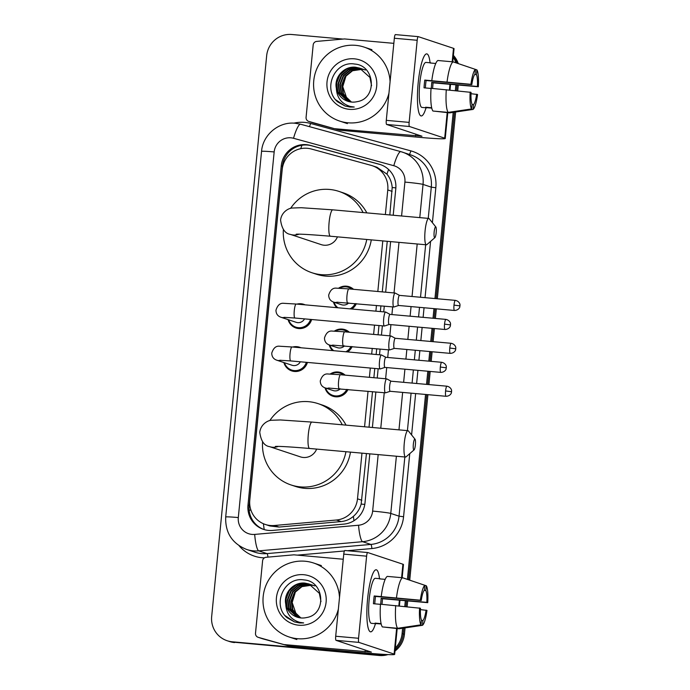 <?xml version="1.0" encoding="UTF-8"?>
<svg xmlns="http://www.w3.org/2000/svg" width="690" height="690" viewBox="0 0 690 690"><rect width="100%" height="100%" fill="white"/><g stroke="black" fill="none" stroke-linecap="round" stroke-linejoin="round"><path stroke-width="1.03" d="M338.592 288.196A12.463 12.222 108.4 0 1 353.539 289.317M356.359 303.652A12.463 12.222 108.4 0 1 351.762 309.017M334.383 331.114A12.463 12.222 108.4 0 1 349.33 332.226M352.15 346.561A12.463 12.222 108.4 0 1 347.553 351.935M330.174 374.023A12.463 12.222 108.4 0 1 345.129 375.144M347.95 389.479A12.463 12.222 108.4 0 1 325.024 387.858M292.715 347.027A12.463 12.222 108.4 0 1 300.909 347.76M307.421 362.423A12.463 12.222 108.4 0 1 283.866 362.543M296.916 304.118A12.463 12.222 108.4 0 1 305.118 304.851M311.63 319.513A12.463 12.222 108.4 0 1 288.075 319.625M385.365 214.547L387.78 189.94A23.374 22.917 -71.6 0 0 372.29 165.721A23.374 22.917 -71.6 0 0 371.142 165.367L311.276 148.997A23.374 22.917 -71.6 0 0 307.343 148.29A23.374 22.917 -71.6 0 0 282.21 169.481L249.78 500.216A23.374 22.917 -71.6 0 0 265.271 524.443A23.374 22.917 -71.6 0 0 274.361 525.495L336.366 520.019A23.374 22.917 -71.6 0 0 357.498 498.818L361.974 453.149M389.824 214.944L392.196 187.525C391.791 182.427 390.04 177.968 386.961 174.147L376.999 167.282L372.29 165.721M265.271 524.443L269.85 525.961L279.071 527.057L341.076 521.58C345.759 521.114 349.873 519.372 353.401 516.336C357.187 513.084 359.775 508.996 361.155 504.071L366.433 453.546M369.021 427.188L372.497 391.67M373.868 377.715L374.774 368.443M376.145 354.488L376.706 348.761M378.077 334.797L378.983 325.533M380.354 311.578L380.915 305.843M382.286 291.887L387.245 241.302M364.562 426.782L368.037 391.273M369.409 377.318L370.314 368.046M371.686 354.091L372.246 348.355M373.618 334.4L374.523 325.137M375.895 311.173L376.455 305.446M377.827 291.49L382.786 240.905M336.806 307.68A12.463 12.222 108.4 0 1 333.443 302.03M332.597 350.598A12.463 12.222 108.4 0 1 329.234 344.94M393.205 215.246L395.793 188.775A23.374 22.917 -71.6 0 0 380.302 164.556A23.374 22.917 -71.6 0 0 379.155 164.203L310.31 145.374A23.374 22.917 -71.6 0 0 306.377 144.667A23.374 22.917 -71.6 0 0 281.244 165.859L247.986 505.132A23.374 22.917 -71.6 0 0 263.477 529.359A23.374 22.917 -71.6 0 0 272.559 530.42L343.87 524.115A23.374 22.917 -71.6 0 0 364.993 502.915L369.805 453.848M264.054 529.541A23.374 22.917 108.4 0 1 249.142 505.52L282.408 166.247A23.374 22.917 108.4 0 1 307.533 145.055A23.374 22.917 108.4 0 1 311.475 145.763L380.319 164.591A23.374 22.917 108.4 0 1 380.88 164.755M453.201 57.287A23.374 22.917 108.4 0 1 455.952 62.807M383.537 654.361A23.374 22.917 108.4 0 1 376.973 654.732L232.254 641.795A23.374 22.917 108.4 0 1 227.165 640.734A23.374 22.917 108.4 0 1 211.675 616.515L266.668 55.692A23.374 22.917 108.4 0 1 291.792 34.5L342.973 39.071M402.624 628.245L402.106 633.532A23.374 22.917 108.4 0 1 395.284 648.014M455.892 85.017L455.34 90.58M453.209 112.358L434.95 298.554M433.967 308.628L433.018 318.237M432.035 328.319L430.741 341.464M429.758 351.546L428.818 361.155M427.826 371.229L426.532 384.373M425.549 394.456L407.419 579.384M405.306 600.904L404.763 606.476M453.304 56.235A23.374 22.917 108.4 0 1 457.108 63.195A23.374 22.917 108.4 0 0 453.304 56.235M387.97 654.586A23.374 22.917 108.4 0 1 379.293 655.5L233.41 642.174A23.374 22.917 108.4 0 1 228.33 641.122A23.374 22.917 108.4 0 0 233.41 642.174L378.137 655.112L232.254 641.795M405.056 627.891L404.426 634.308L403.262 633.92A23.374 22.917 108.4 0 1 395.12 649.618A23.374 22.917 108.4 0 0 403.262 633.92L403.84 628.064L403.262 633.92L402.106 633.532M385.805 654.491A23.374 22.917 108.4 0 1 378.137 655.112A23.374 22.917 108.4 0 0 385.805 654.491M457.073 85.112L456.53 90.701L457.073 85.112M454.425 112.177L436.14 298.658L454.425 112.177M435.149 308.74L434.208 318.34L435.149 308.74M433.216 328.423L431.931 341.567L433.216 328.423M430.94 351.65L429.999 361.258L430.94 351.65M429.007 371.341L427.722 384.485L429.007 371.341M426.731 394.559L408.575 579.773L426.731 394.559M406.496 601.007L405.944 606.588L406.496 601.007M372.393 427.49L375.869 391.972M377.24 378.017L378.155 368.745M379.517 354.789L380.078 349.062M381.449 335.099L382.355 325.835M383.726 311.88L384.287 306.144M385.658 292.189L390.618 241.604M234.565 642.562A23.374 22.917 108.4 0 1 229.485 641.51L227.165 640.734M453.39 55.373A23.374 22.917 108.4 0 1 458.272 63.592M458.264 85.206L457.712 90.821M455.633 111.996L437.322 298.761M436.339 308.844L435.39 318.452M434.407 328.526L433.113 341.679M432.13 351.753L431.19 361.362M430.198 371.444L428.913 384.589M427.921 394.671L409.731 580.169M407.678 601.093L407.126 606.708M404.426 634.308A23.374 22.917 108.4 0 1 394.982 651.041M388.944 93.219A38.95 38.2 108.4 0 1 348.053 122.803A38.95 38.2 108.4 0 1 339.584 121.043A38.95 38.2 108.4 0 1 314.442 76.305A38.95 38.2 108.4 0 1 355.652 45.342A38.95 38.2 108.4 0 1 364.122 47.101A38.95 38.2 108.4 0 1 390.083 81.662M359.688 68.129L356.031 67.387L347.036 68.914L339.954 74.701L336.642 83.197L337.936 92.106L347.838 101.292M371.574 85.663L369.926 77.418L359.464 68.051L355.566 67.232C344.336 65.861 333.9 77.047 336.349 88.251A17.604 17.267 108.4 0 0 357.049 101.671C377.559 98.653 375.179 65.3 354.772 64.067C334.581 60.34 322.273 89.355 337.686 101.853L345.078 106.019L350.072 107.054L354.237 107.036L350.253 106.441C341.455 103.759 336.815 97.695 336.349 88.251M361.534 68.733L360.836 68.534M360.603 68.465L357.869 67.991L348.881 69.517L341.8 75.314L338.48 83.809L339.773 92.719L348.778 101.568M361.758 68.81L360.611 68.448M360.37 68.379L357.411 67.844L348.416 69.371L341.334 75.158L338.022 83.654L339.316 92.564L348.536 101.508M363.371 69.345L362.673 69.138M362.44 69.078L361.733 68.914M361.491 68.862L359.714 68.603L350.718 70.13L343.637 75.926L340.317 84.421L341.61 93.331L349.735 101.792M363.604 69.423L362.448 69.052M362.216 68.991L361.508 68.81M361.267 68.758L359.248 68.457L350.261 69.975L343.18 75.771L339.86 84.266L341.153 93.176L349.494 101.74M365.208 69.957L364.51 69.75M364.277 69.69L363.57 69.526M363.328 69.474L362.604 69.345M362.362 69.311L352.555 70.742L345.474 76.538L342.162 85.034L343.456 93.944L350.71 101.956M365.441 70.035L364.286 69.664M364.053 69.604L363.345 69.423M363.113 69.371L362.388 69.233M362.147 69.198L352.098 70.587L345.017 76.383L341.697 84.879L342.99 93.788L350.46 101.922M351.521 102.051A17.604 17.267 108.4 0 1 346.415 97.264L351.452 102.051M354.332 58.823A25.401 24.909 108.4 0 1 376.688 86.293A25.401 24.909 108.4 0 1 349.382 109.331A25.401 24.909 108.4 0 1 327.026 81.851A25.401 24.909 108.4 0 1 354.332 58.823M346.415 97.264L342.749 86.647L346.078 75.753M335.763 99.8L344.974 105.984M418.175 82.998A31.162 5.951 -84.9 0 1 424.591 55.519A31.162 5.951 -84.9 0 1 430.068 62.781A31.162 5.951 -84.9 0 0 426.748 53.88A31.162 5.951 -84.9 0 0 418.175 82.998A31.162 5.951 -84.9 0 0 419.365 113.971A31.162 5.951 -84.9 0 0 426.041 107.795A31.162 5.951 -84.9 0 1 421.202 115.963A31.162 5.951 -84.9 0 1 418.175 82.998M335.366 128.702A3.898 3.821 -71.6 0 0 336.021 128.823L340.368 130.263A3.898 3.821 108.4 0 1 339.713 130.151L308.853 121.449A3.898 3.821 -71.6 0 1 306.075 117.36L313.182 44.928A3.898 3.821 -71.6 0 1 316.701 41.4L344.172 38.968A3.898 3.821 -71.6 0 1 344.836 38.968L393.835 43.349M340.368 130.263L420.02 137.388A31.162 1.371 -174.4 0 0 445.24 138.5A31.162 1.371 -174.4 0 0 444.688 138.19L409.481 126.503L386.633 124.459L421.978 136.223L336.021 128.823M339.713 130.151L313.2 122.898A3.898 3.821 108.4 0 1 313.01 122.837L308.663 121.397M452.752 61.833L454.046 48.645A31.162 1.371 -174.4 0 0 453.502 48.334L418.295 36.648A3.898 0.742 95.1 0 0 418.261 36.639A3.898 0.742 95.1 0 0 417.191 40.279L394.335 38.243A3.898 0.742 -84.9 0 1 395.413 34.603A3.898 0.742 -84.9 0 1 395.439 34.603L418.226 36.648M386.633 124.459A3.898 0.742 -84.9 0 1 386.288 120.345L409.136 122.389L417.191 40.279M409.136 122.389A3.898 0.742 95.1 0 0 409.481 126.503M386.288 120.345L394.335 38.243M425.376 87.949A15.585 2.976 95.1 0 1 425.644 84.37A15.585 2.976 95.1 0 1 426.118 80.532L471.822 84.611A15.585 2.976 -84.9 0 1 474.996 74.175L475.462 69.414A20.26 3.864 -84.9 0 0 470.925 84.318L424.781 80.083A22.598 4.312 -84.9 0 0 424.341 83.939A22.598 4.312 -84.9 0 0 424.022 87.828L431.043 88.458M474.703 74.503L476.436 74.658A15.585 2.976 -84.9 0 1 477.428 86.474L431.724 82.386A15.585 2.976 95.1 0 1 431.44 86.293A15.585 2.976 95.1 0 1 431.216 88.329M431.768 108.114L427.101 107.7A22.598 4.312 -84.9 0 1 426.532 107.838L421.961 107.424A22.598 4.312 -84.9 0 1 419.77 83.525A22.598 4.312 -84.9 0 1 425.98 62.419L430.551 62.825A22.598 4.312 -84.9 0 1 431.086 63.066M476.436 74.658L476.911 69.897A20.26 3.864 -84.9 0 1 478.325 86.767L433.061 82.835A22.598 4.312 -84.9 0 1 432.742 86.724A22.598 4.312 -84.9 0 1 432.561 88.449M426.532 107.838A22.598 4.312 -84.9 0 1 425.652 107.217L431.681 107.761M434.441 111.168L449.639 112.884L473.03 109.425L473.495 104.656L472.012 104.526M432.958 111.038A25.711 4.908 -84.9 0 1 431.052 88.32L471.063 92.356A15.585 2.976 -84.9 0 0 472.046 104.173L471.581 108.942L448.19 112.401L432.958 111.038M454.598 62.35L476.911 69.897M448.19 112.401A25.711 4.908 -84.9 0 1 446.292 89.683M471.003 93.711L477.566 94.513A20.26 3.864 -84.9 0 1 473.03 109.425M471.581 108.942A20.26 3.864 -84.9 0 1 470.166 92.063M478.325 86.767L477.428 86.474M476.669 94.219A15.585 2.976 -84.9 0 1 473.495 104.656M430.551 62.825A22.598 4.312 -84.9 0 0 429.991 62.963L435.761 63.48M431.811 80.575A25.711 4.908 -84.9 0 1 437.909 60.504L453.149 61.867L475.462 69.414M447.051 81.929A25.711 4.908 -84.9 0 1 453.149 61.867M471.822 84.611L470.925 84.318M426.118 80.532L424.781 80.083M433.061 82.835L431.724 82.386M434.157 231.952A5.451 1.044 95.1 0 0 434.898 237.636A5.451 1.044 95.1 0 0 436.192 232.625A5.451 1.044 95.1 0 0 435.856 226.984A5.451 1.044 95.1 0 0 434.157 231.952M434.898 237.636L426.894 244.596A13.248 2.527 -84.9 0 1 426.377 244.803A13.248 2.527 -84.9 0 1 425.092 230.796A13.248 2.527 -84.9 0 1 428.74 218.42A13.248 2.527 -84.9 0 1 429.206 218.713L435.856 226.984M296.208 234.195L296.191 234.203C299.65 233.936 311.061 234.609 330.406 236.222A13.248 2.527 95.1 0 1 329.121 222.214A13.248 2.527 95.1 0 1 332.761 209.838L301.194 207.716L292.146 208.035C289.386 208.026 281.649 211.459 280.571 220.058C281.805 228.839 285.082 233.617 290.404 234.402L321.204 244.622A13.248 12.989 -71.6 0 0 337.445 236.851M366.752 239.473A42.849 42.021 108.4 0 1 321.195 274.654A42.849 42.021 108.4 0 1 311.88 272.723A42.849 42.021 108.4 0 1 283.374 229.632M290.594 208.371A42.849 42.021 108.4 0 1 329.553 189.448A42.849 42.021 108.4 0 1 338.868 191.38A42.849 42.021 108.4 0 1 363.069 212.546M371.28 239.879A42.849 42.021 108.4 0 1 325.542 276.095A42.849 42.021 108.4 0 1 316.227 274.163L311.88 272.723M338.868 191.38L343.215 192.829A42.849 42.021 108.4 0 1 366.847 212.891M413.353 444.196A5.451 1.044 95.1 0 0 414.086 449.88A5.451 1.044 95.1 0 0 415.38 444.869A5.451 1.044 95.1 0 0 415.044 439.228A5.451 1.044 95.1 0 0 413.353 444.196M414.086 449.88L406.082 456.84A13.248 2.527 -84.9 0 1 405.565 457.047A13.248 2.527 -84.9 0 1 404.288 443.04A13.248 2.527 -84.9 0 1 407.928 430.663A13.248 2.527 -84.9 0 1 408.394 430.957L415.044 439.228M275.405 446.439L275.379 446.447C278.846 446.18 290.248 446.853 309.594 448.466A13.248 2.527 95.1 0 1 308.309 434.459A13.248 2.527 95.1 0 1 311.949 422.082L280.382 419.96L271.334 420.27C268.574 420.27 260.837 423.703 259.759 432.302C260.993 441.082 264.27 445.861 269.592 446.646L300.392 456.866A13.248 12.989 -71.6 0 0 316.632 449.095M345.94 451.717A42.849 42.021 108.4 0 1 300.392 486.899A42.849 42.021 108.4 0 1 291.068 484.966A42.849 42.021 108.4 0 1 262.562 441.867M269.781 420.615A42.849 42.021 108.4 0 1 308.74 401.692A42.849 42.021 108.4 0 1 318.064 403.624A42.849 42.021 108.4 0 1 342.257 424.79M350.468 452.123A42.849 42.021 108.4 0 1 304.738 488.339A42.849 42.021 108.4 0 1 295.415 486.407L291.068 484.966M318.064 403.624L322.403 405.065A42.849 42.021 108.4 0 1 346.044 425.126M304.514 318.875A7.012 6.874 108.4 0 1 296.217 322.325L281.028 317.288C277.725 316.167 276.035 313.812 275.957 310.233C277.561 305.144 280.2 302.841 283.866 303.324L296.2 304.048A7.012 1.337 95.1 0 0 294.268 310.603A7.012 1.337 95.1 0 0 294.233 311.043A7.012 1.337 95.1 0 0 294.949 318.021L384.373 326.016A7.012 1.337 95.1 0 0 384.485 325.999L389.16 324.49M310.543 319.41A11.687 11.463 108.4 0 1 288.67 319.824M300.107 304.402A11.687 11.463 108.4 0 1 301.332 304.514M385.779 312.104A7.012 1.337 95.1 0 0 385.727 312.078A7.012 1.337 95.1 0 0 385.684 312.061A7.012 1.337 95.1 0 0 385.624 312.044A7.012 1.337 95.1 0 0 383.7 318.599A7.012 1.337 95.1 0 0 384.321 325.999A7.012 1.337 95.1 0 0 384.373 326.016M390.1 314.416A5.063 0.966 95.1 0 0 390.066 314.407A5.063 0.966 95.1 0 0 390.023 314.399A5.063 0.966 95.1 0 0 388.625 319.125A5.063 0.966 95.1 0 0 389.074 324.473A5.063 0.966 95.1 0 0 389.117 324.481A5.063 0.966 95.1 0 0 389.203 324.473M300.305 361.784A7.012 6.874 108.4 0 1 292.008 365.243L276.819 360.206C273.516 359.076 271.826 356.73 271.748 353.151C273.352 348.053 275.991 345.75 279.666 346.233L291.991 346.966A7.012 1.337 95.1 0 0 290.067 353.513A7.012 1.337 95.1 0 0 290.024 353.953A7.012 1.337 95.1 0 0 290.74 360.93L380.173 368.926A7.012 1.337 95.1 0 0 380.276 368.917L384.951 367.399A5.063 0.966 95.1 0 0 384.994 367.382M306.334 362.328A11.687 11.463 108.4 0 1 284.47 362.742M295.898 347.312A11.687 11.463 108.4 0 1 297.123 347.424M381.57 355.022A7.012 1.337 95.1 0 0 381.527 354.988A7.012 1.337 95.1 0 0 381.475 354.971A7.012 1.337 95.1 0 0 381.415 354.962A7.012 1.337 95.1 0 0 379.491 361.508A7.012 1.337 95.1 0 0 380.112 368.917A7.012 1.337 95.1 0 0 380.173 368.926M385.891 357.334A5.063 0.966 95.1 0 0 385.857 357.317A5.063 0.966 95.1 0 0 385.814 357.308A5.063 0.966 95.1 0 0 384.425 362.043A5.063 0.966 95.1 0 0 384.873 367.39A5.063 0.966 95.1 0 0 384.916 367.399L440.824 372.393C445.412 372.203 446.387 368.477 446.085 368.926L446.223 367.796L440.332 367.037A5.063 0.966 95.1 0 0 440.824 372.393M348.674 302.962A7.012 6.874 108.4 0 1 341.585 304.738L333.762 302.142C330.45 301.021 328.759 298.666 328.69 295.087C330.294 289.998 332.925 287.687 336.599 288.179L348.933 288.903A7.012 1.337 95.1 0 0 346.958 295.898A7.012 1.337 95.1 0 0 347.622 302.858A7.012 1.337 95.1 0 0 347.682 302.876A7.012 1.337 95.1 0 0 347.743 302.867M395.241 293.095A7.012 1.337 95.1 0 0 395.197 293.06A7.012 1.337 95.1 0 0 395.146 293.043A7.012 1.337 95.1 0 0 395.085 293.034A7.012 1.337 95.1 0 0 393.145 299.736A7.012 1.337 95.1 0 0 393.783 306.99A7.012 1.337 95.1 0 0 393.843 306.998A7.012 1.337 95.1 0 0 393.947 306.99L398.622 305.472A5.063 0.966 95.1 0 0 398.665 305.454M337.936 307.783A11.687 11.463 108.4 0 1 334.046 302.237M339.558 288.239A11.687 11.463 108.4 0 1 352.004 289.179M399.562 295.406A5.063 0.966 95.1 0 0 399.527 295.389A5.063 0.966 95.1 0 0 399.484 295.38A5.063 0.966 95.1 0 0 398.096 300.115A5.063 0.966 95.1 0 0 398.544 305.463A5.063 0.966 95.1 0 0 398.587 305.472L454.494 310.466C459.083 310.276 460.058 306.55 459.756 306.998L459.894 305.868L454.003 305.109A5.063 0.966 95.1 0 0 454.494 310.466M355.229 303.548A11.687 11.463 108.4 0 1 350.037 308.861M344.465 345.871A7.012 6.874 108.4 0 1 337.376 347.656L329.553 345.06C326.241 343.93 324.55 341.585 324.481 337.997C326.085 332.908 328.725 330.605 332.39 331.088L344.724 331.821A7.012 1.337 95.1 0 0 342.757 338.807A7.012 1.337 95.1 0 0 343.413 345.776A7.012 1.337 95.1 0 0 343.473 345.785A7.012 1.337 95.1 0 0 343.534 345.785M391.032 336.004A7.012 1.337 95.1 0 0 390.988 335.978A7.012 1.337 95.1 0 0 390.937 335.961A7.012 1.337 95.1 0 0 390.885 335.944A7.012 1.337 95.1 0 0 388.936 342.654A7.012 1.337 95.1 0 0 389.574 349.899A7.012 1.337 95.1 0 0 389.634 349.916A7.012 1.337 95.1 0 0 389.747 349.899L394.413 348.381M333.727 350.693A11.687 11.463 108.4 0 1 329.837 345.147M335.349 331.148A11.687 11.463 108.4 0 1 347.795 332.097M395.353 338.316A5.063 0.966 95.1 0 0 395.318 338.298A5.063 0.966 95.1 0 0 395.275 338.29A5.063 0.966 95.1 0 0 393.887 343.025A5.063 0.966 95.1 0 0 394.335 348.372A5.063 0.966 95.1 0 0 394.378 348.381A5.063 0.966 95.1 0 0 394.456 348.372M351.02 346.458A11.687 11.463 108.4 0 1 345.828 351.779M340.265 388.789A7.012 6.874 108.4 0 1 333.166 390.566L325.344 387.97C322.032 386.849 320.341 384.494 320.272 380.915C321.876 375.817 324.516 373.514 328.181 374.006L340.515 374.73A7.012 1.337 95.1 0 0 338.548 381.725A7.012 1.337 95.1 0 0 339.204 388.686A7.012 1.337 95.1 0 0 339.264 388.703A7.012 1.337 95.1 0 0 339.325 388.694M386.823 378.922A7.012 1.337 95.1 0 0 386.78 378.888A7.012 1.337 95.1 0 0 386.736 378.87A7.012 1.337 95.1 0 0 386.676 378.862A7.012 1.337 95.1 0 0 384.727 385.563A7.012 1.337 95.1 0 0 385.365 392.817A7.012 1.337 95.1 0 0 385.425 392.826A7.012 1.337 95.1 0 0 385.538 392.808L390.212 391.299M346.811 389.376A11.687 11.463 108.4 0 1 325.628 388.065M331.148 374.066A11.687 11.463 108.4 0 1 343.586 375.006M391.144 381.234A5.063 0.966 95.1 0 0 391.118 381.216A5.063 0.966 95.1 0 0 391.075 381.208A5.063 0.966 95.1 0 0 389.678 385.934A5.063 0.966 95.1 0 0 390.126 391.282A5.063 0.966 95.1 0 0 390.169 391.29A5.063 0.966 95.1 0 0 390.247 391.282M367.598 598.886A31.162 5.951 -84.9 0 1 374.006 571.406A31.162 5.951 -84.9 0 1 379.483 578.677A31.162 5.951 -84.9 0 0 376.162 569.776A31.162 5.951 -84.9 0 0 367.598 598.886A31.162 5.951 -84.9 0 0 368.779 629.858A31.162 5.951 -84.9 0 0 375.455 623.682A31.162 5.951 -84.9 0 1 370.616 631.85A31.162 5.951 -84.9 0 1 367.598 598.886M284.789 644.598A3.898 3.821 -71.6 0 0 285.444 644.71L289.791 646.159A3.898 3.821 108.4 0 1 289.136 646.038L258.267 637.344A3.898 3.821 -71.6 0 1 255.498 633.248L262.597 560.815A3.898 3.821 -71.6 0 1 266.116 557.287L293.586 554.855A3.898 3.821 -71.6 0 1 294.251 554.855L343.249 559.236M289.791 646.159L369.435 653.275A31.162 1.371 -174.4 0 0 394.654 654.396A31.162 1.371 -174.4 0 0 394.111 654.077L358.904 642.39L336.047 640.355L371.393 652.11L285.444 644.71M289.136 646.038L262.614 638.785A3.898 3.821 108.4 0 1 262.424 638.724L258.077 637.284M402.175 577.72L403.46 564.541A31.162 1.371 -174.4 0 0 402.917 564.222L367.71 552.535A3.898 0.742 95.1 0 0 367.675 552.535A3.898 0.742 95.1 0 0 366.606 556.175L343.758 554.13A3.898 0.742 -84.9 0 1 344.828 550.491A3.898 0.742 -84.9 0 1 344.862 550.499L367.641 552.535M336.047 640.355A3.898 0.742 -84.9 0 1 335.702 636.24L358.559 638.276L366.606 556.175M358.559 638.276A3.898 0.742 95.1 0 0 358.904 642.39M335.702 636.24L343.758 554.13M374.791 603.845A15.585 2.976 95.1 0 1 375.058 600.257A15.585 2.976 95.1 0 1 375.533 596.419L421.236 600.498A15.585 2.976 -84.9 0 1 424.41 590.062L424.876 585.301A20.26 3.864 -84.9 0 0 420.348 600.205L374.204 595.97A22.598 4.312 -84.9 0 0 373.756 599.826A22.598 4.312 -84.9 0 0 373.437 603.724L380.457 604.345M424.117 590.39L425.859 590.545A15.585 2.976 -84.9 0 1 426.851 602.361L381.147 598.282A15.585 2.976 95.1 0 1 380.854 602.18A15.585 2.976 95.1 0 1 380.63 604.224M381.182 624.01L376.516 623.587A22.598 4.312 -84.9 0 1 375.947 623.726L371.375 623.32A22.598 4.312 -84.9 0 1 369.185 599.42A22.598 4.312 -84.9 0 1 375.403 578.306L379.974 578.72A22.598 4.312 -84.9 0 1 380.501 578.953M425.859 590.545L426.325 585.784A20.26 3.864 -84.9 0 1 427.74 602.663L382.476 598.722A22.598 4.312 -84.9 0 1 382.165 602.611A22.598 4.312 -84.9 0 1 381.975 604.345M375.947 623.726A22.598 4.312 -84.9 0 1 375.067 623.105L381.104 623.648M383.856 627.063L399.062 628.771L422.453 625.312L422.918 620.543L421.435 620.414M382.372 626.925A25.711 4.908 -84.9 0 1 380.475 604.207L420.477 608.252A15.585 2.976 -84.9 0 0 421.469 620.068L421.004 624.83L397.613 628.288L382.372 626.925M404.012 578.237L426.325 585.784M397.613 628.288A25.711 4.908 -84.9 0 1 395.706 605.57M420.426 609.606L426.981 610.409A20.26 3.864 -84.9 0 1 422.453 625.312M421.004 624.83A20.26 3.864 -84.9 0 1 419.589 607.95M427.74 602.663L426.851 602.361M426.092 610.107A15.585 2.976 -84.9 0 1 422.918 620.543M379.974 578.72A22.598 4.312 -84.9 0 0 379.405 578.85L385.175 579.367M381.234 596.462A25.711 4.908 -84.9 0 1 387.332 576.391L402.563 577.754L424.876 585.301M396.465 597.825A25.711 4.908 -84.9 0 1 402.563 577.754M421.236 600.498L420.348 600.205M375.533 596.419L374.204 595.97M382.476 598.722L381.147 598.282M338.367 609.106A38.95 38.2 108.4 0 1 297.476 638.698A38.95 38.2 108.4 0 1 289.007 636.939A38.95 38.2 108.4 0 1 263.856 592.201A38.95 38.2 108.4 0 1 305.066 561.237A38.95 38.2 108.4 0 1 313.536 562.988A38.95 38.2 108.4 0 1 339.497 597.557M309.111 584.016L305.446 583.274L296.459 584.801L289.377 590.588L286.057 599.093L287.351 607.994L297.252 617.179M320.988 601.551L319.341 593.305L308.879 583.938L304.989 583.119C293.75 581.748 283.314 592.934 285.764 604.147A17.604 17.267 108.4 0 0 306.464 617.559C326.982 614.54 324.593 581.187 304.187 579.954C284.004 576.228 271.688 605.242 287.1 617.74L294.492 621.906L299.486 622.949L303.652 622.923L299.667 622.337C290.87 619.646 286.238 613.582 285.764 604.147M310.949 584.628L310.25 584.421M311.181 584.697L307.283 583.887L298.296 585.413L291.214 591.201L287.894 599.696L289.188 608.606L298.192 617.455M309.793 584.266L306.826 583.731L297.839 585.258L290.757 591.054L287.437 599.55L288.731 608.451L297.951 617.395M312.786 585.232L312.087 585.034M311.854 584.973L311.147 584.801M310.905 584.758L309.129 584.499L300.133 586.017L293.052 591.813L289.74 600.309L291.033 609.218L299.149 617.679M313.019 585.31L311.863 584.948M311.63 584.879L310.923 584.706M310.69 584.654L308.663 584.344L299.676 585.87L292.595 591.658L289.274 600.153L290.568 609.063L298.908 617.628M314.631 585.845L313.933 585.646M313.7 585.577L312.984 585.413M312.743 585.361L312.027 585.241M311.777 585.198L301.978 586.629L294.897 592.425L291.577 600.921L292.87 609.831L300.124 617.852M314.856 585.922L313.709 585.551M313.467 585.491L312.76 585.31M312.527 585.258L311.802 585.12M311.561 585.086L301.513 586.474L294.432 592.27L291.12 600.766L292.413 609.675L299.874 617.809M300.935 617.947A17.604 17.267 108.4 0 1 295.829 613.151L300.866 617.938M303.747 574.71A25.401 24.909 108.4 0 1 326.103 602.18A25.401 24.909 108.4 0 1 298.796 625.218A25.401 24.909 108.4 0 1 276.44 597.747A25.401 24.909 108.4 0 1 303.747 574.71M295.829 613.151L292.172 602.534L295.493 591.641M285.186 615.687L294.389 621.871M264.227 529.592A23.374 4.218 -95 0 1 263.433 523.736M284.254 161.917A23.374 1.026 -174.4 0 0 283.262 161.839M395.87 187.878A23.374 1.026 -174.4 0 0 392.196 187.525M386.961 174.147A23.374 4.571 -74.7 0 1 388.599 169.481M364.803 504.416A23.374 1.026 -174.4 0 0 361.155 504.071M300.737 148.669A23.374 4.571 -74.7 0 1 301.987 145.236M353.996 520.717A23.374 4.218 -95 0 1 353.401 516.336M250.962 510.22A23.374 1.026 -174.4 0 0 249.133 510.074M392.136 191.389L387.78 189.94M361.853 500.267L357.498 498.818M341.076 521.58L336.366 520.019M279.071 527.057L274.361 525.495M282.408 166.247L281.244 165.859M401.58 215.996L404.901 182.091A15.585 15.284 -71.6 0 0 393.809 165.712L293.535 138.285A15.585 15.284 -71.6 0 0 274.163 151.938L238.309 517.56A15.585 15.284 -71.6 0 0 254.696 534.414L358.559 525.237A15.585 15.284 -71.6 0 0 372.643 511.1L378.18 454.598M293.535 138.285A15.585 3.053 -74.7 0 1 300.547 124.217L295.199 123.251C278.803 121.371 262.743 134.861 261.553 151.386A15.585 0.69 5.6 0 1 274.163 151.938M396.388 456.228L390.773 513.429A31.162 30.558 108.4 0 1 362.604 541.693L258.741 550.87A31.162 30.558 108.4 0 1 253.403 550.861A31.162 30.558 108.4 0 1 246.632 549.456L254.886 552.198A31.162 30.558 -71.6 0 0 261.665 553.604A31.162 30.558 -71.6 0 0 267.004 553.604L370.866 544.427A31.162 30.558 -71.6 0 0 399.036 516.163L404.84 456.978M267.962 557.123A3.898 0.699 85 0 0 267.004 553.604L258.741 550.87A15.585 2.812 -95 0 1 254.696 534.414M293.871 123.165A35.061 34.379 108.4 0 1 304.695 122.389A35.061 34.379 108.4 0 1 310.595 123.45L410.869 150.877A35.061 34.379 108.4 0 1 435.83 187.74L432.397 222.689M430.569 241.405L425.049 297.666M424.057 307.749L423.117 317.357M422.133 327.431L420.84 340.575M419.856 350.658L418.908 360.266M417.924 370.349L416.631 383.493M415.647 393.576L411.594 434.933M409.757 453.649L403.572 516.75A35.061 34.379 108.4 0 1 371.876 548.541L347.32 550.715M344.413 550.974L297.312 555.131M264.434 557.848A35.061 34.379 108.4 0 1 239.111 545.755M376.973 654.732L379.293 655.5M400.847 151.653A31.162 30.558 108.4 0 1 402.382 152.111A31.162 30.558 108.4 0 1 423.039 184.411L431.293 187.154A31.162 30.558 -71.6 0 0 410.636 154.853L400.821 151.645A15.585 3.053 -74.7 0 1 400.847 151.653M300.573 124.226L400.787 151.636L300.547 124.217A15.585 3.053 -74.7 0 1 300.573 124.226M358.559 525.237A15.585 2.812 -95 0 0 362.604 541.693L370.866 544.427A3.898 0.699 85 0 1 371.876 548.541M372.643 511.1A15.585 0.69 5.6 0 1 390.773 513.429L399.036 516.163L403.572 516.75M404.901 182.091A15.585 0.69 5.6 0 1 423.039 184.411L419.779 217.617M417.191 243.984L412.042 296.502M411.059 306.584L410.119 316.193M409.127 326.267L407.842 339.42M406.85 349.494L405.91 359.102M404.918 369.185L403.633 382.329M402.641 392.412L398.967 429.861M407.419 430.62L411.093 393.162M412.085 383.088L413.37 369.944M414.362 359.861L415.302 350.253M416.294 340.17L417.579 327.026M418.571 316.943L419.511 307.335M420.503 297.261L425.652 244.734M428.231 218.376L431.293 187.154L435.83 187.74M380.768 428.231L384.252 392.722M385.624 378.767L386.719 367.554M387.711 357.48L388.461 349.804M389.824 335.849L390.928 324.645M391.911 314.562L392.67 306.895M394.033 292.94L398.993 242.354M409.23 154.388A3.898 0.759 105.3 0 0 410.869 150.877M309.31 126.615A3.898 0.759 105.3 0 0 310.595 123.45M393.809 165.712A15.585 3.053 -74.7 0 1 400.821 151.645M261.553 151.386L225.699 517A15.585 0.69 5.6 0 1 238.309 517.56M311.475 145.763L310.31 145.374M380.319 164.591L379.155 164.203M249.142 505.52L247.986 505.132M444.688 138.19L447.198 112.66M449.414 89.993L449.958 84.482M452.183 61.781L453.502 48.334M415.673 135.947L415.846 134.153M308.853 121.449L313.2 122.898M290.404 234.402A13.248 12.989 -71.6 0 0 299.098 234.169M269.592 446.646A13.248 12.989 -71.6 0 0 278.294 446.413M444.541 324.128L450.518 324.93L450.501 323.748C450.717 324.231 450.415 320.393 445.93 319.392A5.063 0.966 95.1 0 0 444.541 324.128A5.063 0.966 95.1 0 0 445.033 329.484L389.117 324.481M285.091 317.357A7.012 6.874 108.4 0 1 281.028 317.288M446.309 367.848L446.292 366.657C446.508 367.14 446.206 363.302 441.721 362.302A5.063 0.966 95.1 0 0 440.332 367.037M280.89 360.266A7.012 6.874 108.4 0 1 276.819 360.206M459.989 305.92L459.963 304.73C460.178 305.213 459.876 301.375 455.4 300.374A5.063 0.966 95.1 0 0 454.003 305.109M348.985 288.92A7.012 1.337 95.1 0 0 348.933 288.903L395.085 293.034M337.824 302.203A7.012 6.874 108.4 0 1 333.762 302.142M449.794 348.019L455.78 348.829L455.754 347.648C455.969 348.131 455.667 344.293 451.191 343.292A5.063 0.966 95.1 0 0 449.794 348.019A5.063 0.966 95.1 0 0 450.285 353.375L394.378 348.381M344.784 331.83A7.012 1.337 95.1 0 0 344.724 331.821L390.885 335.944M333.615 345.121A7.012 6.874 108.4 0 1 329.553 345.06M445.585 390.937L451.57 391.739L451.545 390.557C451.76 391.04 451.458 387.202 446.982 386.202A5.063 0.966 95.1 0 0 445.585 390.937A5.063 0.966 95.1 0 0 446.076 396.293L390.169 391.29M340.575 374.748A7.012 1.337 95.1 0 0 340.515 374.73L386.676 378.862M329.406 388.03A7.012 6.874 108.4 0 1 325.344 387.97M394.111 654.077L396.612 628.556M398.837 605.88L399.372 600.378M401.597 577.668L402.917 564.222M365.088 651.834L365.26 650.04M258.267 637.344L262.614 638.785M225.699 517C225.164 532.732 232.142 543.548 246.632 549.456M339.584 121.043L347.406 123.639M359.464 68.051L359.921 68.198M364.122 47.101L371.945 49.697M445.24 138.5L447.767 112.712M449.992 90.045L450.527 84.534M418.261 36.639L395.413 34.603M330.406 236.222L426.377 244.803M332.761 209.838L428.74 218.42M309.594 448.466L405.565 457.047M311.949 422.082L407.928 430.663M295.906 327.146L300.228 328.587M390.057 314.399L385.727 312.078M294.949 318.021L283.978 317.348M296.2 304.048L385.624 312.044M445.93 319.392L390.023 314.399M445.033 329.484C449.621 329.294 450.596 325.568 450.294 326.008L450.518 324.93M291.697 370.064L296.019 371.496M385.857 357.308L381.527 354.988M290.74 360.93L279.778 360.258M291.991 346.966L381.415 354.962M441.721 362.302L385.814 357.308M336.711 302.203L393.843 306.998M399.527 295.38L395.197 293.06M348.631 287.376L352.961 288.817M455.4 300.374L399.484 295.38M332.494 345.112L389.634 349.916M395.318 338.298L390.988 335.978M344.422 330.294L348.752 331.726M451.191 343.292L395.275 338.29M450.285 353.375C454.874 353.194 455.849 349.468 455.547 349.908L455.78 348.829M328.293 388.03L385.425 392.826M391.109 381.208L386.78 378.888M332.856 395.387L337.186 396.819M340.213 373.204L344.543 374.644M446.982 386.202L391.075 381.208M446.076 396.293C450.665 396.103 451.648 392.377 451.346 392.826L451.57 391.739M394.654 654.396L397.181 628.607M399.406 605.941L399.941 600.421M367.675 552.535L344.828 550.491M289.007 636.939L296.829 639.535M308.879 583.938L309.336 584.094M313.536 562.988L321.359 565.584"/></g></svg>

